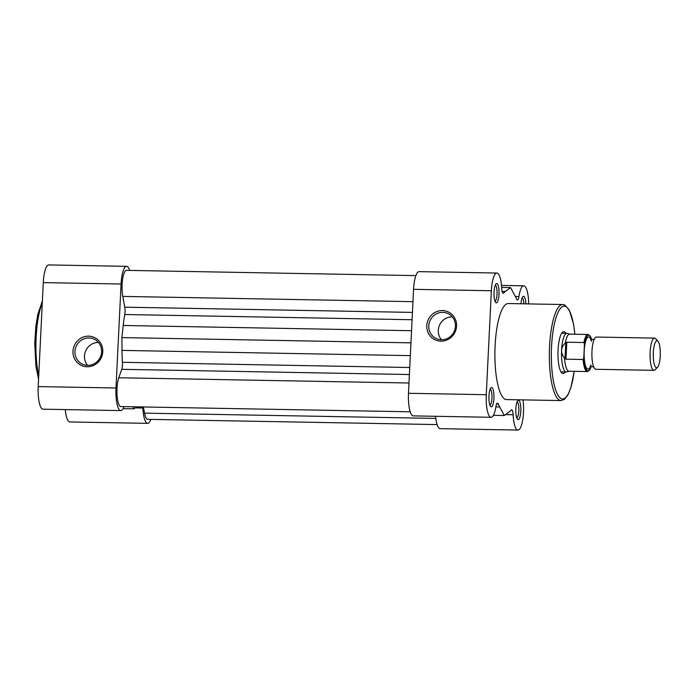 <?xml version="1.0" encoding="UTF-8"?>
<svg xmlns="http://www.w3.org/2000/svg" width="695" height="695" viewBox="0 0 695 695"><rect width="100%" height="100%" fill="white"/><g stroke="black" fill="none" stroke-linecap="round" stroke-linejoin="round"><path stroke-width="1.04" d="M490.974 406.757A9.669 2.519 -89 0 1 490.601 406.453A9.669 2.519 -89 0 1 488.924 397.114A9.669 2.519 -89 0 1 490.939 387.836A9.669 2.519 -89 0 1 491.912 387.558A9.669 2.519 -89 0 1 493.928 398.339A9.669 2.519 -89 0 1 490.974 406.757M489.897 405.168A8.062 2.102 91 0 0 491.982 397.34A8.062 2.102 91 0 0 490.279 389.131A8.062 2.102 91 0 0 490.192 389.096M496.065 302.785A9.669 2.519 -89 0 1 495.683 302.49A9.669 2.519 -89 0 1 494.015 293.142A9.669 2.519 -89 0 1 496.022 283.873A9.669 2.519 -89 0 1 497.003 283.595A9.669 2.519 -89 0 1 499.01 294.367A9.669 2.519 -89 0 1 496.065 302.785M494.988 301.204A8.062 2.102 91 0 0 497.073 293.377A8.062 2.102 91 0 0 495.37 285.167A8.062 2.102 91 0 0 495.274 285.132M520.989 303.767A9.669 2.519 -89 0 1 522.892 296.643A9.669 2.519 -89 0 1 523.874 296.365A9.669 2.519 -89 0 1 525.898 303.854M523.917 303.819A8.062 2.102 91 0 0 522.24 297.938A8.062 2.102 91 0 0 522.154 297.903M517.853 419.528A9.669 2.519 -89 0 1 517.471 419.224A9.669 2.519 -89 0 1 515.803 409.885A9.669 2.519 -89 0 1 517.81 400.607A9.669 2.519 -89 0 1 518.791 400.329A9.669 2.519 -89 0 1 520.807 411.11A9.669 2.519 -89 0 1 517.853 419.528M516.776 417.938A8.062 2.102 91 0 0 518.861 410.12A8.062 2.102 91 0 0 517.158 401.901A8.062 2.102 91 0 0 517.071 401.866M442.428 310.552A15.42 14.786 115.4 0 1 456.563 326.129A15.42 14.786 115.4 0 1 440.934 341.158A15.42 14.786 115.4 0 1 426.799 325.581A15.42 14.786 115.4 0 1 442.428 310.552M441.429 339.751A13.804 13.24 -64.6 0 0 455.008 329.074A13.804 13.24 -64.6 0 0 448.023 313.584A13.804 13.24 -64.6 0 0 442.767 312.35A13.804 13.24 -64.6 0 0 429.189 323.027A13.804 13.24 -64.6 0 0 436.173 338.517A13.804 13.24 -64.6 0 0 441.429 339.751A13.804 13.24 -64.6 0 1 439.648 324.895A13.804 13.24 -64.6 0 1 452.28 316.868A13.804 13.24 -64.6 0 0 452.28 316.868M565.183 371.955A20.954 5.456 -89 0 1 562.42 373.371A20.954 5.456 -89 0 1 561.595 372.72A20.954 5.456 -89 0 1 557.981 352.478A20.954 5.456 -89 0 1 562.333 332.375A20.954 5.456 -89 0 1 564.453 331.784A20.954 5.456 -89 0 1 565.886 333.279M562.82 333.357A19.338 5.039 91 0 0 562.229 333.209A19.338 5.039 91 0 0 561.595 333.357M560.891 371.721A19.338 5.039 91 0 0 560.943 371.738A19.338 5.039 91 0 0 561.534 371.886L566.199 371.973A19.338 5.039 91 0 0 566.59 371.921L569.109 371.217M528.66 303.906A20.146 5.247 91 0 0 523.769 285.819A20.146 5.247 91 0 0 518.922 296.557A6.446 1.677 -89 0 1 517.375 299.988A6.446 1.677 -89 0 1 517.176 299.945A6.446 1.677 -89 0 1 516.533 299.067A61.247 15.959 91 0 0 515.16 296.148L510.556 287.582L505.343 291.492A61.247 15.959 91 0 0 503.753 292.995A6.446 1.677 -89 0 1 503.25 293.281A6.446 1.677 -89 0 1 503.05 293.229A6.446 1.677 -89 0 1 501.712 288.373A20.146 5.247 91 0 0 496.899 273.048A20.146 5.247 91 0 0 491.365 290.736L486.274 394.699A20.146 5.247 91 0 0 490.47 417.148A20.146 5.247 91 0 0 491.078 417.304A20.146 5.247 91 0 0 495.926 406.566A6.446 1.677 -89 0 1 497.481 403.135A6.446 1.677 -89 0 1 498.324 404.047A61.247 15.959 91 0 0 499.696 406.966L504.301 415.541L509.513 411.631A61.247 15.959 91 0 0 511.103 410.128A6.446 1.677 -89 0 1 511.607 409.841A6.446 1.677 -89 0 1 513.145 414.75A20.146 5.247 91 0 0 517.341 429.927A20.146 5.247 91 0 0 517.957 430.075A20.146 5.247 91 0 0 522.692 420.058A20.146 5.247 91 0 0 523.04 399.877M491.078 417.304L413.29 415.888A20.146 5.247 -89 0 1 412.674 415.74A20.146 5.247 -89 0 1 408.486 393.292L413.568 289.329A20.146 5.247 -89 0 1 419.102 271.641L496.899 273.048M517.957 430.075L440.17 428.667A20.146 5.247 -89 0 1 439.553 428.511A20.146 5.247 -89 0 1 435.557 416.296M505.1 399.225A48.033 12.51 91 0 0 506.559 399.582L561.013 400.572A48.033 12.51 -89 0 1 559.553 400.216A48.033 12.51 -89 0 1 549.441 349.498A48.033 12.51 -89 0 1 562.75 304.523L508.297 303.541A48.033 12.51 91 0 0 494.988 348.516A48.033 12.51 91 0 0 505.1 399.225M493.398 415.341L504.301 415.541M501.66 287.417L510.556 287.582M415.879 275.611L126.533 270.364A16.115 4.196 91 0 0 122.589 279.381A16.115 4.196 91 0 0 122.763 296.4L124.779 307.181A6.446 1.677 -89 0 1 124.761 314.522A58.024 15.116 91 0 0 123.215 325.477L121.894 337.605L410.954 342.844M410.328 355.632L121.999 350.402L121.894 337.605M121.999 350.402A58.024 15.116 91 0 0 122.424 362.304A6.446 1.677 91 0 1 121.738 369.323L118.784 377.75A16.115 4.196 -89 0 0 117.099 395.655A16.115 4.196 -89 0 0 120.869 406.558L410.215 411.805M435.791 418.416L144.56 413.143L143.405 406.966M144.56 413.143A16.115 4.196 91 0 0 147.74 419.337L437.094 424.576M654.551 338.109L596.406 337.049A16.115 4.196 91 0 0 593.461 341.341A16.115 4.196 91 0 0 591.975 351.201A16.115 4.196 91 0 0 593.026 364.892A16.115 4.196 91 0 0 595.815 369.28L653.969 370.339A16.115 4.196 -89 0 1 650.129 352.261A16.115 4.196 -89 0 1 654.551 338.109A16.115 4.196 -89 0 1 655.672 338.726L657.974 341.288A13.5 3.518 91 0 0 653.326 352.626A13.5 3.518 91 0 0 657.496 367.281A13.5 3.518 91 0 0 660.25 355.91A13.5 3.518 91 0 0 657.974 341.288M590.672 339.082A16.115 4.196 91 0 0 584.2 351.062A16.115 4.196 91 0 0 585.772 366.43A16.115 4.196 91 0 0 590.159 367.047M569.787 334.156L567.285 333.357A19.338 5.039 91 0 0 566.903 333.296A19.338 5.039 91 0 0 561.586 350.271C561.742 347.578 562.976 345.215 565.278 343.174L566.79 342.209L583.904 342.513A18.539 4.83 -89 0 1 588.039 334.486L569.596 334.147A18.539 4.83 91 0 0 565.278 343.174M583.079 359.506L565.965 359.193L564.548 358.055A18.539 4.83 91 0 0 568.927 371.217L587.371 371.547A18.539 4.83 -89 0 1 583.079 359.506L583.774 358.029L584.452 344.016L583.904 342.513M565 358.846L565.799 342.487M564.548 358.055C562.472 355.571 561.482 352.973 561.586 350.271A19.338 5.039 91 0 0 566.199 371.973M565.965 359.193L566.79 342.209M657.496 367.281L655.116 369.757A16.115 4.196 -89 0 1 653.969 370.339M88.63 336.163A15.42 14.786 115.4 0 1 102.764 351.731A15.42 14.786 115.4 0 1 87.127 366.76A15.42 14.786 115.4 0 1 72.992 351.192A15.42 14.786 115.4 0 1 88.63 336.163M87.622 365.362A13.804 13.24 -64.6 0 0 101.201 354.685A13.804 13.24 -64.6 0 0 94.216 339.186A13.804 13.24 -64.6 0 0 88.96 337.952A13.804 13.24 -64.6 0 0 75.381 348.629A13.804 13.24 -64.6 0 0 82.366 364.128A13.804 13.24 -64.6 0 0 87.622 365.362A13.804 13.24 -64.6 0 1 85.841 350.497A13.804 13.24 -64.6 0 1 98.473 342.479A13.804 13.24 -64.6 0 0 98.473 342.479M150.893 419.389A20.146 5.247 -89 0 1 147.67 423.359A20.146 5.247 -89 0 1 142.857 408.035A6.446 1.677 91 0 0 142.779 406.957M124.014 406.618A20.146 5.247 -89 0 1 120.791 410.589A20.146 5.247 -89 0 1 115.987 387.992L121.078 284.02A20.146 5.247 -89 0 1 126.612 266.333A20.146 5.247 -89 0 1 127.22 266.489A20.146 5.247 -89 0 1 129.687 270.424M120.791 410.589L43.003 409.181A20.146 5.247 -89 0 1 38.199 386.576L43.281 282.613A20.146 5.247 -89 0 1 48.815 264.925L126.612 266.333M136.654 406.844L134.013 408.825L132.91 406.775M147.67 423.359L69.874 421.952A20.146 5.247 -89 0 1 65.269 409.581M134.013 408.825L123.111 408.634M574.861 334.243A46.417 12.093 91 0 0 565.687 306.512A46.417 12.093 91 0 0 551.526 346.918A46.417 12.093 91 0 0 561.186 398.643A46.417 12.093 91 0 0 574.183 371.312M515.334 296.487L518.922 296.557M502.754 292.977L503.753 292.995M408.486 393.292L486.274 394.699M505.534 414.611L513.145 414.75M413.568 289.329L491.365 290.736M496.604 404.021L498.324 404.047M495.874 406.896L499.696 406.966M502.111 291.431L505.343 291.492M412.969 301.665L122.763 296.4M412.439 312.403L124.779 307.181M412.083 319.726L124.761 314.522M411.544 330.707L123.215 325.477M409.746 367.507L122.424 362.304M409.407 374.536L121.738 369.323M408.99 383.006L118.784 377.75M583.774 358.029A17.888 4.657 91 0 0 591.15 366.569M591.636 339.594A17.888 4.657 91 0 0 584.452 344.016M142.857 408.035L135.247 407.895M121.078 284.02L43.281 282.613M115.987 387.992L38.199 386.576M42.282 303.055A48.033 12.51 91 0 0 38.72 375.865M561.013 400.572L564.383 399.399L567.737 395.307L570.847 387.793L574.252 371.312M574.921 334.243L573.54 324.026L569.309 310.083L564.827 305.027L562.75 304.523M501.503 285.419L523.769 285.819M594.433 339.004L592.461 339.725L590.524 338.934L591.41 341.306M593.921 367.264L591.975 366.474L590.012 367.195L590.985 364.858M562.229 333.209L566.903 333.296M587.371 371.547L589.395 370.392L591.202 366.56M591.688 339.612L590.012 335.694L588.039 334.486M38.555 379.314L35.888 365.839L34.75 343.261L35.879 326.111L37.773 314.583L42.395 300.857"/></g></svg>
